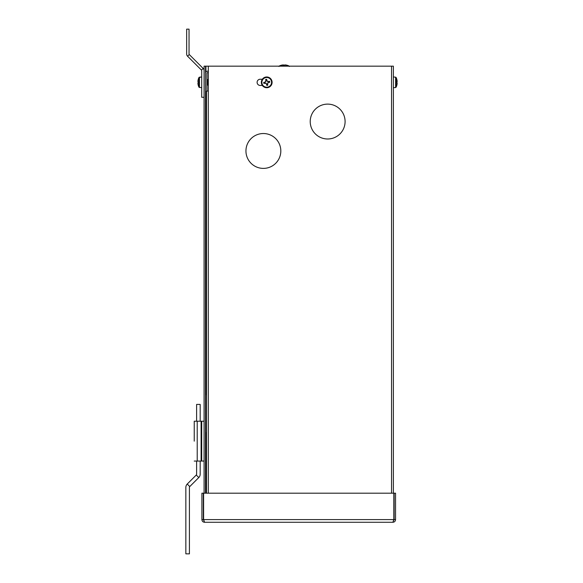 <?xml version="1.0" encoding="UTF-8"?>
<svg xmlns="http://www.w3.org/2000/svg" width="583" height="583" viewBox="0 0 583 583"><rect width="100%" height="100%" fill="white"/><g stroke="black" fill="none" stroke-linecap="round" stroke-linejoin="round"><path stroke-width="0.87" d="M280.817 150.961A17.432 17.432 0 0 0 263.385 133.529A17.432 17.432 0 0 0 245.946 150.961A17.432 17.432 0 0 0 263.385 168.392A17.432 17.432 0 0 0 280.817 150.961M345.092 121.548A17.432 17.432 0 0 0 327.661 104.117A17.432 17.432 0 0 0 310.222 121.548A17.432 17.432 0 0 0 327.661 138.987A17.432 17.432 0 0 0 345.092 121.548M262.335 79.237L260.222 79.237A3.112 3.112 0 0 0 257.103 82.349A3.112 3.112 0 0 0 260.222 85.461L262.335 85.461M391.543 493.182L391.543 66.163L205.515 66.163L205.515 493.182M205.515 66.163L204.086 66.163L204.086 493.182M391.543 66.163L393.372 66.163L393.372 493.182M208.306 66.163L208.306 493.182M206.477 493.182L206.477 91.065L208.306 91.065M392.891 522.273L204.567 522.273L203.613 519.606L203.613 493.182L393.846 493.182L393.846 519.606L392.891 522.273C394.509 522.12 395.398 521.231 395.558 519.606L394.13 519.606L394.13 493.182L395.558 493.182L395.558 519.606M393.612 520.612L394.13 519.606M393.846 519.606L203.613 519.606L203.846 520.612L203.329 519.606L203.329 493.182L201.9 493.182L201.9 519.606C202.053 521.224 202.942 522.113 204.567 522.273M201.9 519.606L203.329 519.606M194.234 441.149L194.234 421.218L194.234 441.149M201.106 421.218L197.214 421.218L197.214 461.073L201.703 461.073L201.703 421.218L201.106 421.218L201.106 461.073M204.086 461.073L201.703 461.073M204.086 421.218L201.703 421.218M194.234 421.218L197.214 421.218M197.214 461.073L194.234 461.073M189.271 54.54L203.154 68.43L201.47 70.113L187.58 56.23A3.177 3.177 0 0 1 186.655 53.979L186.655 29.15L189.038 29.15L189.038 53.979A0.794 0.794 0 0 0 189.271 54.54L187.58 56.23M204.086 97.295L201.703 97.295L201.703 70.674A0.794 0.794 0 0 0 201.47 70.113M203.154 68.43A3.177 3.177 0 0 1 204.086 70.674M205.515 73.057A1.829 1.829 0 0 1 207.344 71.228L208.306 71.228M206.95 91.065L206.95 73.057A0.401 0.401 0 0 1 207.344 72.664L208.306 72.664M205.515 91.553L206.477 91.553M187.238 484.043L196.267 475.021L198.788 477.55L189.766 486.572A1.195 1.195 0 0 0 189.417 487.417L189.417 553.85L185.846 553.85L185.846 487.417A4.773 4.773 0 0 1 187.238 484.043L189.766 486.572M200.188 421.218L200.188 404.413L196.617 404.413L196.617 421.218M198.788 477.55A4.773 4.773 0 0 0 200.188 474.176L200.188 461.073M196.267 475.021A1.195 1.195 0 0 0 196.617 474.176L196.617 461.073M396.812 82.866L396.812 81.839L397.067 82.888A10.953 4.168 -173.5 0 1 397.154 83.282A10.953 10.064 -164.6 0 1 397.067 84.192A10.939 10.88 -90 0 1 396.812 85.322L396.812 85.366A10.953 10.953 0 0 1 396.105 87.202L395.617 87.53L395.617 77.167L393.372 76.971M396.812 79.332L396.812 79.332A10.953 10.953 0 0 0 396.105 77.495L396.105 87.202M396.812 81.839L397.067 81.809A10.953 4.168 -6.5 0 0 397.154 81.423A10.953 10.064 -15.4 0 0 397.067 80.505A10.939 10.88 -90 0 0 396.812 79.375M264.493 83.143L266.11 83.26L266.839 84.71A2.368 2.368 0 0 0 267.51 84.579L267.626 82.961L269.084 82.232A2.368 2.368 0 0 0 268.952 81.554L267.327 81.445L266.606 79.988A2.368 2.368 0 0 0 265.928 80.119L265.812 81.744L264.354 82.465A2.368 2.368 0 0 0 264.493 83.143L263.902 83.427A3.017 3.017 0 0 1 263.705 82.422A10.939 1.144 -11.2 0 1 264.806 82.174A10.953 1.144 -33.7 0 1 265.629 81.62A10.953 1.144 -78.7 0 1 265.833 80.643A10.939 1.144 -101.2 0 1 265.644 79.536A3.017 3.017 0 0 1 266.65 79.332A10.939 1.144 78.8 0 1 266.89 80.432A10.953 1.144 56.3 0 1 267.451 81.256A10.953 1.144 11.3 0 1 268.428 81.46A10.939 1.144 -11.2 0 1 269.535 81.27A3.017 3.017 0 0 1 269.74 82.276A10.939 1.144 168.8 0 1 268.639 82.524A10.953 1.144 146.3 0 1 267.816 83.078A10.953 1.144 101.3 0 1 267.612 84.054A10.939 1.144 78.8 0 1 267.801 85.169A3.017 3.017 0 0 1 266.795 85.366A10.939 1.144 -101.2 0 1 266.548 84.265A10.953 1.144 -123.7 0 1 265.986 83.442A10.953 1.144 -168.7 0 1 265.017 83.238A10.939 1.144 168.8 0 1 263.902 83.427M261.964 83.289A4.853 4.853 0 0 0 267.663 87.107A4.853 4.853 0 0 0 271.481 81.409A4.853 4.853 0 0 0 265.782 77.59A4.853 4.853 0 0 0 261.964 83.289M271.999 81.307A5.378 5.378 0 0 1 267.765 87.625A5.378 5.378 0 0 1 261.446 83.391A5.378 5.378 0 0 1 265.68 77.073A5.378 5.378 0 0 1 271.999 81.307M266.839 84.71L266.795 85.366M267.51 84.579L267.801 85.169M264.354 82.465L263.705 82.422M268.952 81.554L269.535 81.27M269.084 82.232L269.74 82.276M265.928 80.119L265.644 79.536M266.606 79.988L266.65 79.332M284.373 65.281L283.353 65.281A10.939 1.079 -96 0 1 283.433 65.026A10.953 3.148 -96.3 0 0 283.141 64.932A10.953 9.598 -102.5 0 0 282.267 65.026A10.939 10.822 -136.6 0 0 281.144 65.281L281.152 65.281A10.953 10.953 0 0 0 279.301 65.988L289.008 65.988A10.953 10.953 0 0 0 287.171 65.281L287.062 65.281A10.939 10.822 -136.6 0 0 285.94 65.026A10.953 10.428 110 0 0 284.985 64.932A10.953 5.152 96.8 0 0 284.511 65.026A10.939 1.079 96 0 0 284.373 65.281L283.943 65.281A10.939 1.079 -96 0 0 283.804 65.026A10.953 5.152 -96.8 0 0 283.323 64.932A10.953 10.428 -110 0 0 283.185 64.939M285.131 64.939A10.953 3.148 96.3 0 1 285.174 64.932A10.953 9.598 102.5 0 1 286.042 65.026A10.939 10.822 136.6 0 1 287.164 65.281M279.33 65.988L278.973 66.469M208.255 85.278L207.993 79.419L208.255 85.278M207.337 84.141L207.993 85.278L207.337 84.141L207.337 80.556L206.95 80.556L207.993 79.419L207.337 80.556M198.971 87.195L198.971 77.495A10.953 10.953 0 0 0 198.264 79.332L198.264 79.397A10.939 10.873 109.3 0 0 198.009 80.527A10.953 10.21 16.8 0 0 197.914 81.452A10.953 4.54 6.6 0 0 198.009 81.875A10.939 0.401 6 0 0 198.264 81.948L198.264 82.975A10.939 0.401 174 0 1 198.009 82.954A10.953 3.797 173.6 0 0 197.914 83.311A10.953 9.904 165.8 0 0 198.009 84.214A10.939 10.873 109.3 0 0 198.264 85.337L198.264 85.366A10.953 10.953 0 0 0 198.971 87.202L201.703 87.727L198.971 87.202M197.921 83.296A10.953 10.21 163.2 0 1 197.914 83.245A10.953 4.54 173.4 0 1 198.009 82.822A10.939 0.401 174 0 1 198.264 82.75M197.921 81.387L197.914 81.387A10.953 3.797 6.4 0 1 197.914 81.387A10.953 9.904 14.2 0 1 198.009 80.483A10.939 10.873 70.7 0 1 198.264 79.361M198.264 79.332L198.264 79.332A10.953 10.953 0 0 1 198.971 77.495L199.452 77.167L199.452 87.53M205.916 493.182L205.916 433.001M205.916 394.29L205.916 91.553M205.916 71.92L205.916 66.163M271.809 81.343A5.181 5.181 0 0 1 267.728 87.435A5.181 5.181 0 0 1 261.636 83.354A5.181 5.181 0 0 1 265.717 77.262A5.181 5.181 0 0 1 271.809 81.343M206.477 395.099L205.515 393.722M206.477 432.2L205.515 433.577M205.544 454.755L205.515 452.357M205.515 429.933L205.515 427.448M205.719 453.122L205.755 453.596M395.617 87.53L393.372 87.727M396.105 77.495L395.617 77.167M289.336 66.469L289.008 65.988M199.452 77.167L201.703 76.971L198.971 77.495"/></g></svg>
